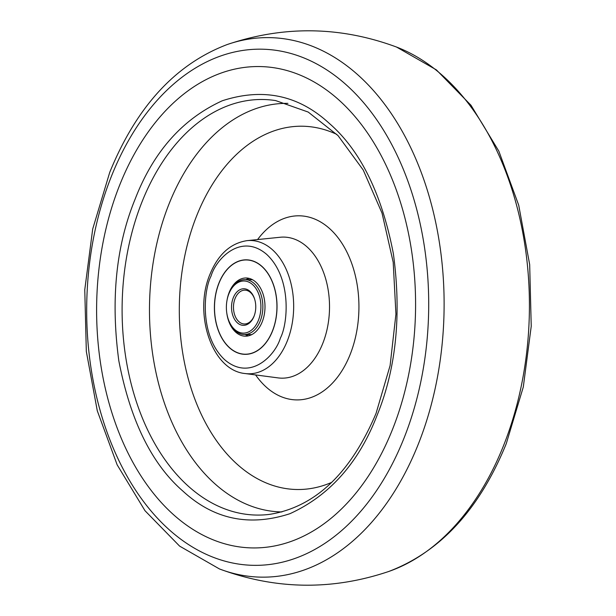 <?xml version="1.0" encoding="UTF-8"?>
<svg xmlns="http://www.w3.org/2000/svg" width="616" height="616" viewBox="0 0 616 616"><rect width="100%" height="100%" fill="white"/><g stroke="black" fill="none" stroke-linecap="round" stroke-linejoin="round"><path stroke-width="0.92" d="M377.061 415.369C358.758 462.739 329.699 495.518 289.89 513.713C249.264 526.903 213.606 519.373 182.921 491.114C151.752 464.079 130.384 420.643 118.826 360.799C110.587 299.653 116.024 245.761 135.135 199.107C153.438 151.736 182.498 118.957 222.307 100.762C262.932 87.572 298.583 95.103 329.267 123.362C360.437 150.396 381.805 193.832 393.37 253.677C401.609 314.815 396.173 368.715 377.061 415.369M119.62 185.239A240.687 159.482 90.8 0 1 338.654 99.777A240.687 159.482 90.8 0 1 392.577 429.237A240.687 159.482 90.8 0 1 173.535 514.699A240.687 159.482 90.8 0 1 119.62 185.239M218.911 283.129A47.27 31.324 -89.2 0 0 245.022 354.346A47.27 31.324 -89.2 0 0 272.518 331.046A47.27 31.324 -89.2 0 0 246.408 259.821A47.27 31.324 -89.2 0 0 218.911 283.129M218.996 283.198A47.132 31.231 90.8 0 1 246.408 259.96A47.132 31.231 90.8 0 1 272.441 330.977A47.132 31.231 90.8 0 1 245.022 354.208A47.132 31.231 90.8 0 1 218.996 283.198M226.988 300.477A29.106 19.289 90.8 0 1 229.214 292.33A29.106 19.289 90.8 0 1 246.146 277.978A29.106 19.289 90.8 0 1 262.224 321.837A29.106 19.289 90.8 0 1 245.291 336.19A29.106 19.289 90.8 0 1 226.796 313.144M245.114 334.526A29.106 19.289 -89.2 0 0 248.41 335.851M252.552 279.741A27.443 18.187 -89.2 0 0 252.352 279.733L245.083 279.625A27.443 18.187 90.8 0 1 260.245 320.982A27.443 18.187 90.8 0 1 244.275 334.511A27.443 18.187 90.8 0 1 228.405 319.627L228.19 318.973A26.057 17.271 90.8 0 1 228.544 294.687A26.057 17.271 90.8 0 1 228.867 293.847A26.057 17.271 90.8 0 1 252.583 284.592A26.057 17.271 90.8 0 1 258.42 320.266A26.057 17.271 90.8 0 1 242.935 333.102A26.057 17.271 90.8 0 1 228.19 318.973M228.544 294.687L228.782 294.04A27.443 18.187 90.8 0 1 229.114 293.154A27.443 18.187 90.8 0 1 245.083 279.625M254.362 315.407A16.909 11.204 90.8 0 1 254.269 315.638A16.909 11.204 90.8 0 1 244.429 323.978A16.909 11.204 90.8 0 1 235.089 298.498A16.909 11.204 90.8 0 1 244.929 290.159A16.909 11.204 90.8 0 1 254.6 299.014M254.015 316.331A18.295 12.127 90.8 0 1 237.368 322.822A18.295 12.127 90.8 0 1 233.264 297.782A18.295 12.127 90.8 0 1 244.136 288.765A18.295 12.127 90.8 0 1 254.493 298.683A18.295 12.127 90.8 0 1 254.239 315.738A18.295 12.127 90.8 0 1 254.015 316.331M249.257 278.409A29.106 19.289 -89.2 0 0 245.923 279.641M244.275 334.511L251.544 334.619A27.443 18.187 -89.2 0 0 251.744 334.619M404.034 438.076A258.081 171.009 90.8 0 1 169.169 529.714A258.081 171.009 90.8 0 1 111.357 176.446A258.081 171.009 90.8 0 1 346.223 84.808A258.081 171.009 90.8 0 1 404.034 438.076M418.31 444.121A269.785 178.763 90.8 0 1 219.442 568.945L179.618 546.123L145.006 510.733L117.156 464.834L97.29 410.803L86.325 351.428L84.769 289.759L92.7 229.013L109.74 172.326C136.467 106.761 175.599 64.172 227.15 44.56A269.785 178.763 90.8 0 1 410.741 147.694A269.785 178.763 90.8 0 1 418.31 444.121M396.558 47.055L436.382 69.877L470.994 105.267L498.845 151.166L518.711 205.19L529.675 264.572L531.231 326.234L523.3 386.987L506.26 443.674C479.533 509.24 440.402 551.828 388.85 571.44A269.785 178.763 -89.2 0 0 503.649 445.376A269.785 178.763 -89.2 0 0 396.558 47.055C340.379 26.249 283.914 25.418 227.15 44.56M269.577 514.368A207.808 137.699 90.8 0 1 142.327 417.902A207.808 137.699 90.8 0 1 141.98 201.956A207.808 137.699 90.8 0 1 275.66 100.593L308.2 112.058L338.061 135.651L363.255 170.062L382.051 213.167L393.193 262.224L395.934 314.122L390.097 365.588L376.06 413.375C350.535 473.45 315.038 507.107 269.577 514.368M336.883 134.427A181.666 120.374 -89.2 0 0 196.681 215.8A181.666 120.374 -89.2 0 0 203.719 419.35A181.666 120.374 -89.2 0 0 331.77 482.343M287.911 103.38A204.304 135.374 -89.2 0 0 168.976 204.104A204.304 135.374 -89.2 0 0 281.905 511.942M245.114 373.542L278.124 377.901A70.547 46.747 -89.2 0 0 323 342.827A70.547 46.747 -89.2 0 0 306.976 246.824A70.547 46.747 -89.2 0 0 280.195 237.252L247.062 240.64A66.659 44.167 90.8 0 1 272.372 249.688A66.659 44.167 90.8 0 1 287.302 340.925A66.659 44.167 90.8 0 1 245.114 373.542C211.588 370.432 193.27 313.09 210.048 274.105C218.18 254.377 230.523 243.22 247.062 240.64M257.588 239.562A92.061 60.999 90.8 0 1 336.837 236.221A92.061 60.999 90.8 0 1 350.419 353.784A92.061 60.999 90.8 0 1 350.134 354.516A92.061 60.999 90.8 0 1 255.601 374.928M280.38 338.069C275.645 354.731 250.689 381.997 224.748 359.783C199.376 336.128 203.526 290.267 211.049 276.099C215.793 259.436 240.74 232.17 266.69 254.393C292.061 278.047 287.911 323.9 280.38 338.069M248.802 259.998L246.408 259.96M388.85 571.44C332.086 590.582 275.622 589.751 219.442 568.945M247.424 354.246L245.022 354.208"/></g></svg>
